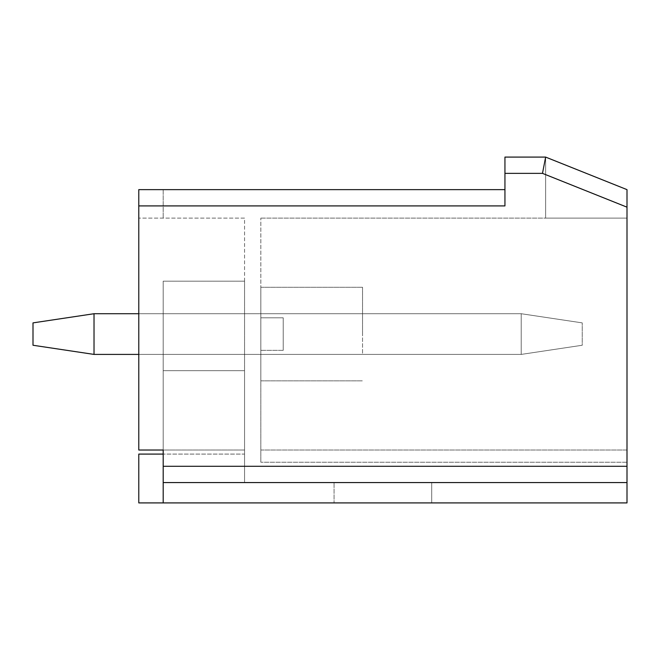 <?xml version="1.0" encoding="UTF-8"?>
<svg xmlns="http://www.w3.org/2000/svg" width="660" height="660" viewBox="0 0 660 660"><rect width="100%" height="100%" fill="white"/><g stroke="black" fill="none" stroke-linecap="round" stroke-linejoin="round"><path stroke-width="0.49" stroke-dasharray="3.3 2.47" d="M163.193 189.635L163.193 218.113L163.193 189.635L163.193 218.113L163.193 189.635L163.193 218.113L163.193 189.635L138.781 189.635L138.781 450.021L138.781 189.635L138.781 450.021L163.193 450.021L163.193 281.176L163.193 502.912L163.193 482.567L163.193 502.912L627 502.912L163.193 502.912L334.067 502.912L334.067 482.567L163.193 482.567L627 482.567L431.714 482.567L627 482.567L627 189.635L545.63 157.088L627 189.635L545.63 157.088L627 189.635L627 218.113L545.63 218.113L627 218.113L545.63 218.113L627 218.113L627 189.635L627 450.021L627 189.635L545.63 157.088L504.941 157.088L504.941 205.912L504.941 189.635L138.781 189.635L138.781 218.113L138.781 189.635L138.781 218.113L138.781 189.635L163.193 189.635M244.563 370.689L163.193 370.689L244.563 370.689L244.563 482.567L244.563 370.689L244.563 482.567L163.193 482.567L627 482.567L163.193 482.567L244.563 482.567L163.193 482.567L244.563 482.567L244.563 370.689L163.193 370.689L244.563 370.689M283.214 350.344L283.214 317.798L260.832 317.798L260.832 287.281L260.832 380.853L260.832 287.281L260.832 380.853L260.832 350.344L283.214 350.344L283.214 317.798L260.832 317.798L260.832 218.113L260.832 462.223L260.832 350.344L283.214 350.344L283.214 317.798L260.832 317.798L283.214 317.798L283.214 350.344L260.832 350.344L283.214 350.344M362.546 334.067L362.546 287.281L362.546 334.067M260.832 218.113L627 218.113L260.832 218.113M260.832 450.021L627 450.021L627 462.223L627 450.021L627 462.223L627 450.021L260.832 450.021M163.193 354.412L163.193 313.723L163.193 354.412L163.193 313.723L163.193 354.412L362.546 354.412L362.546 313.723L362.546 354.412L362.546 313.723L362.546 354.412L163.193 354.412M244.563 218.113L138.781 218.113L244.563 218.113L244.563 450.021L244.563 218.113M244.563 450.021L138.781 450.021L244.563 450.021L163.193 450.021L244.563 450.021L244.563 281.176L163.193 281.176L244.563 281.176L244.563 450.021M545.63 157.088L545.63 218.113L545.63 157.088L545.63 218.113L545.63 157.088L542.495 173.365L504.941 173.365M627 482.567L627 502.912L627 482.567L627 502.912L431.714 502.912L431.714 482.567L431.714 502.912L431.714 482.567L431.714 502.912L334.067 502.912L334.067 482.567L334.067 502.912L431.714 502.912L334.067 502.912L334.067 482.567L334.067 502.912L334.067 482.567L334.067 502.912L334.067 482.567L431.714 482.567L163.193 482.567M138.781 502.912L138.781 454.088M244.563 281.176L163.193 281.176L244.563 281.176L244.563 454.088L163.193 454.088L244.563 454.088L244.563 281.176M163.193 313.723L362.546 313.723L163.193 313.723M431.714 482.567L431.714 502.912L431.714 482.567M334.067 502.912L163.193 502.912M504.941 189.635L504.941 205.912L138.781 205.912M138.781 354.412L521.218 354.412L521.218 313.723L582.244 322.88L521.218 313.723L582.244 322.88L582.244 345.254L521.218 354.412L582.244 345.254L582.244 322.88L582.244 345.254L582.244 322.88L521.218 313.723L521.218 354.412L94.025 354.412L94.025 313.723L521.218 313.723L94.025 313.723L33 322.88L33 345.254L94.025 354.412L33 345.254L33 322.88L33 345.254L94.025 354.412L521.218 354.412L521.218 313.723L521.218 354.412L582.244 345.254L521.218 354.412L94.025 354.412L94.025 313.723L94.025 354.412M94.025 313.723L33 322.88L94.025 313.723L521.218 313.723L138.781 313.723M627 207.166L542.495 173.365M163.193 466.298L627 466.298M260.832 380.853L362.546 380.853L260.832 380.853M260.832 287.281L362.546 287.281L260.832 287.281M627 462.223L260.832 462.223L627 462.223"/><path stroke-width="0.99" d="M138.781 205.912L504.941 205.912L504.941 157.088L545.63 157.088L627 189.635L627 482.567L163.193 482.567L163.193 450.021L138.781 450.021L138.781 189.635L504.941 189.635M163.193 454.088L138.781 454.088L138.781 502.912L163.193 502.912L163.193 482.567M627 482.567L627 502.912L163.193 502.912M545.63 157.088L542.495 173.365L627 207.166M94.025 313.723L94.025 354.412L33 345.254L33 322.88L94.025 313.723L138.781 313.723M94.025 354.412L138.781 354.412M627 466.298L163.193 466.298M504.941 173.365L542.495 173.365"/></g></svg>
